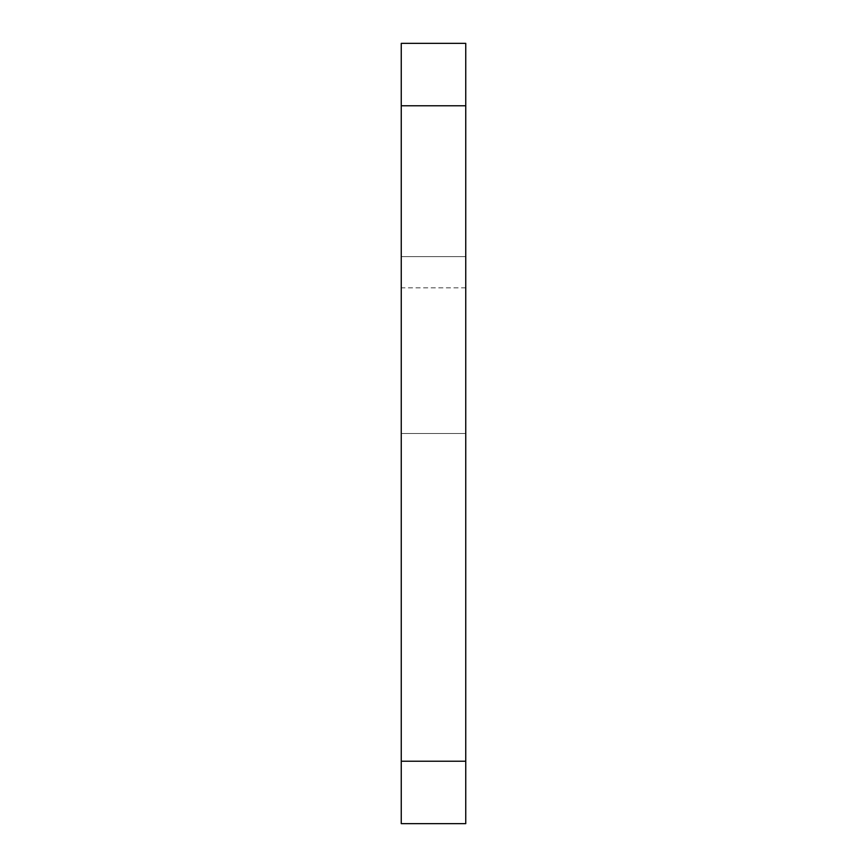 <?xml version="1.0" encoding="UTF-8"?>
<svg xmlns="http://www.w3.org/2000/svg" width="867" height="867" viewBox="0 0 867 867"><rect width="100%" height="100%" fill="white"/><g stroke="black" fill="none" stroke-linecap="round" stroke-linejoin="round"><path stroke-width="0.65" stroke-dasharray="4.33 3.25" d="M465.752 761.226L465.752 105.774L401.248 105.774L401.248 823.65L401.248 256.632L401.248 823.65L465.752 823.65L465.752 761.226L465.752 823.65L401.248 823.65L465.752 823.65L465.752 761.226L465.752 823.65L401.248 823.65L465.752 823.65L465.752 761.226L465.752 823.65L401.248 823.65L465.752 823.65L465.752 761.226L401.248 761.226M401.248 105.774L401.248 43.35L465.752 43.35L465.752 105.774M465.752 433.5L401.248 433.5L465.752 433.5M465.752 256.632L401.248 256.632L465.752 256.632M465.752 287.844L401.248 287.844"/><path stroke-width="1.3" d="M465.752 761.226L465.752 43.35L401.248 43.35L401.248 823.65L465.752 823.65L465.752 761.226L401.248 761.226M465.752 105.774L401.248 105.774"/></g></svg>
